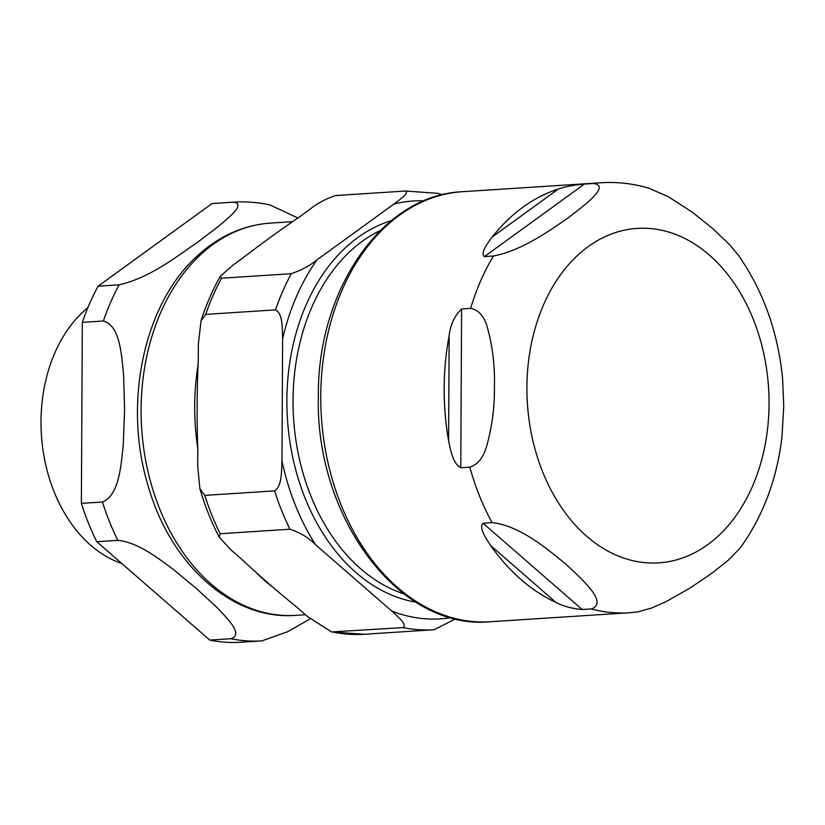 <?xml version="1.0" encoding="UTF-8"?>
<svg xmlns="http://www.w3.org/2000/svg" width="825" height="825" viewBox="0 0 825 825"><rect width="100%" height="100%" fill="white"/><g stroke="black" fill="none" stroke-linecap="round" stroke-linejoin="round"><path stroke-width="1.24" d="M483.027 523.215L492.061 522.627C519.874 525.566 547.532 549.172 565.857 564.207C582.244 579.377 608.902 603.044 591.226 608.922L582.192 609.51C571.921 608.53 563.258 606.231 556.205 602.601A215.469 155.368 -93.7 0 1 490.607 545.511C486.296 538.921 478.5 527.567 483.027 523.215L582.192 609.51M637.921 611.872L651.637 608.025L666.249 601.528L690.04 588.05L710.511 574.221L727.887 560.598L739.788 548.512M739.716 548.615C762.743 516.924 776.81 479.841 781.925 437.363L783.75 406.22L782.605 378.757C778.047 332.228 763.342 291.091 738.478 255.348L729.548 244.623L712.326 228.195L692.01 211.963L668.374 196.732L648.832 188.193C633.126 183.542 617.172 181.737 600.971 182.748L462.526 191.699C382.305 194.844 317.192 289.719 318.357 396.34C315.15 517.636 399.176 630.743 490.339 621.741A215.469 155.368 -93.7 0 1 320.77 395.948A215.469 155.368 -93.7 0 1 462.526 191.699M738.911 255.956L738.478 255.348M584.42 184.078L593.453 183.49C611.088 185.728 584.203 205.549 567.672 218.182C549.202 230.928 521.317 250.821 493.453 255.998L484.43 256.585C479.933 253.368 487.853 242.818 492.226 236.961A215.469 155.368 -93.7 0 1 558.37 188.997C565.455 186.625 574.138 184.986 584.42 184.078L484.43 256.585M470.632 308.354C478.748 309.922 484.368 316.439 487.482 327.896C492.587 346.242 494.907 365.671 494.433 386.183C494.691 406.653 492.164 426.401 486.863 445.418C483.625 457.287 477.943 464.527 469.807 467.156L460.773 467.744C452.873 463.691 450.532 449.769 448.604 440.818A215.469 155.368 -93.7 0 1 444.159 387.967A215.469 155.368 -93.7 0 1 449.151 335.765C450.347 324.772 454.493 315.831 461.608 308.932L470.632 308.354A215.469 155.368 -93.7 0 1 493.453 255.998M403.012 627.577L331.578 631.94L307.57 616.564L297.516 607.808C277.602 591.607 258.885 575.314 241.374 558.958L231.32 550.203L219.254 537.23L220.151 533.734L289.977 529.217C300.259 532.641 308.798 537.817 315.593 544.758L391.844 611.108C397.547 616.543 407.808 624.752 403.012 627.577A219.821 158.503 86.3 0 0 433.919 629.753A219.821 158.503 86.3 0 0 434.167 629.733L455.668 618.812M281.975 460.958C281.449 470.889 282.109 486.162 274.601 490.875L204.775 495.392L199.928 488.843L197.701 466.414L197.794 450.306C196.742 420.42 196.897 390.452 198.258 360.412L198.34 344.303L201.032 320.832L205.724 314.387L275.55 309.87C283.006 313.624 282.191 328.989 282.614 338.858L281.975 460.958A209.375 150.975 -93.7 0 0 315.593 544.758M317.089 259.772C310.221 265.485 301.63 270.115 291.318 273.694L221.492 278.211L220.316 276.293L232.815 265.227L242.952 257.874C260.618 244.272 279.489 230.588 299.568 216.831L309.705 209.478C316.573 203.765 325.163 199.134 335.476 195.556L405.292 191.039C410.118 192.493 399.733 199.537 393.968 204.023L317.089 259.772A209.375 150.975 -93.7 0 0 282.614 338.858M442.2 194.834L438.034 193.349M297.949 217.996L269.827 204.878M117.831 540.354C137.992 542.314 157.926 558.102 173.157 569.322L195.989 588.132L216.552 607.097C227.432 618.595 244.035 634.6 230.856 638.715L209.787 640.076L96.762 541.716L117.831 540.354A219.821 158.503 86.3 0 1 102.444 502.012L81.376 503.374L82.325 322.369L103.393 321.007C120.038 325.524 121.553 354.678 123.616 375.437L124.575 410.108L123.245 444.933C120.966 465.981 119.151 495.34 102.444 502.012M230.856 638.715A219.821 158.503 86.3 0 0 261.762 640.891A219.821 158.503 86.3 0 0 262.01 640.87L287.801 631.651L310.252 618.833M233.145 202.177C246.293 203.651 229.536 216.903 218.542 226.308L197.804 242.107C177.169 255.987 150.635 277.623 119.161 284.821L98.103 286.192L212.077 203.538L233.145 202.177A219.821 158.503 86.3 0 1 233.392 202.166L212.324 203.528A219.821 158.503 86.3 0 0 212.077 203.538M98.103 286.192A219.821 158.503 86.3 0 0 82.325 322.369M209.787 640.076A219.821 158.503 86.3 0 0 240.694 642.252A219.821 158.503 86.3 0 0 240.941 642.232M81.376 503.374A219.821 158.503 86.3 0 0 96.762 541.716M87.862 307.684A139.291 100.444 86.3 0 0 42.673 447.758A139.291 100.444 86.3 0 0 121.791 563.496M490.607 545.511L556.205 602.601M558.37 188.997L492.226 236.961M629.588 559.855A167.588 120.842 -93.7 0 1 526.907 387.245A167.588 120.842 -93.7 0 1 654.72 229.02A167.588 120.842 -93.7 0 1 768.405 420.142A167.588 120.842 -93.7 0 1 629.588 559.855M637.972 611.872L628.784 612.789A215.469 155.368 -93.7 0 1 591.226 608.922M593.453 183.49A215.469 155.368 -93.7 0 1 600.971 182.748M492.061 522.627A215.469 155.368 -93.7 0 1 469.807 467.156M461.608 308.932L460.773 467.744M449.151 335.765L448.604 440.818M403.807 593.856A189.523 136.661 -93.7 0 1 293.587 418.553A189.523 136.661 -93.7 0 1 380.304 230.505M451.089 617.647A209.375 150.975 -93.7 0 1 391.844 611.108M364.341 634.25A219.821 158.503 -93.7 0 1 364.093 634.27A219.821 158.503 -93.7 0 1 333.187 632.094M274.601 490.875A219.821 158.503 86.3 0 0 289.977 529.217M220.151 533.734A219.821 158.503 -93.7 0 1 204.775 495.392M291.318 273.694A219.821 158.503 86.3 0 0 275.55 309.87M205.724 314.387A219.821 158.503 -93.7 0 1 221.492 278.211M393.968 204.023A209.375 150.975 -93.7 0 1 424.122 200.815M438.054 193.349L405.539 191.029A219.821 158.503 86.3 0 0 405.292 191.039M391.267 220.688A193.875 139.796 86.3 0 0 287.44 418.945A193.875 139.796 86.3 0 0 415.934 602.178M405.539 191.029L335.466 195.556A219.821 158.503 -93.7 0 1 335.713 195.546A219.821 158.503 -93.7 0 1 335.961 195.525M198.217 364.031A196.536 141.714 86.3 0 0 197.794 448.408M254.667 571.055A196.536 141.714 86.3 0 0 271.827 586.431M305.467 614.728L295.773 615.347A196.536 141.714 -93.7 0 1 141.673 428.381A196.536 141.714 -93.7 0 1 270.404 223.101L292.741 221.657M119.161 284.821A219.821 158.503 86.3 0 0 103.393 321.007M628.784 612.789L490.339 621.741M434.177 629.733L364.093 634.27L331.578 631.95M219.254 537.23C211.365 522.101 204.93 505.962 199.928 488.843M201.032 320.832C206.106 304.879 212.53 290.029 220.316 276.293M295.773 615.347C232.103 620.482 170.208 564.166 148.129 485.832C123.069 404.281 143.344 305.064 196.474 256.719C218.305 236.352 242.952 225.153 270.404 223.101M240.694 642.252L262.051 640.87M269.796 204.868C257.74 202.29 245.602 201.382 233.392 202.166"/></g></svg>

